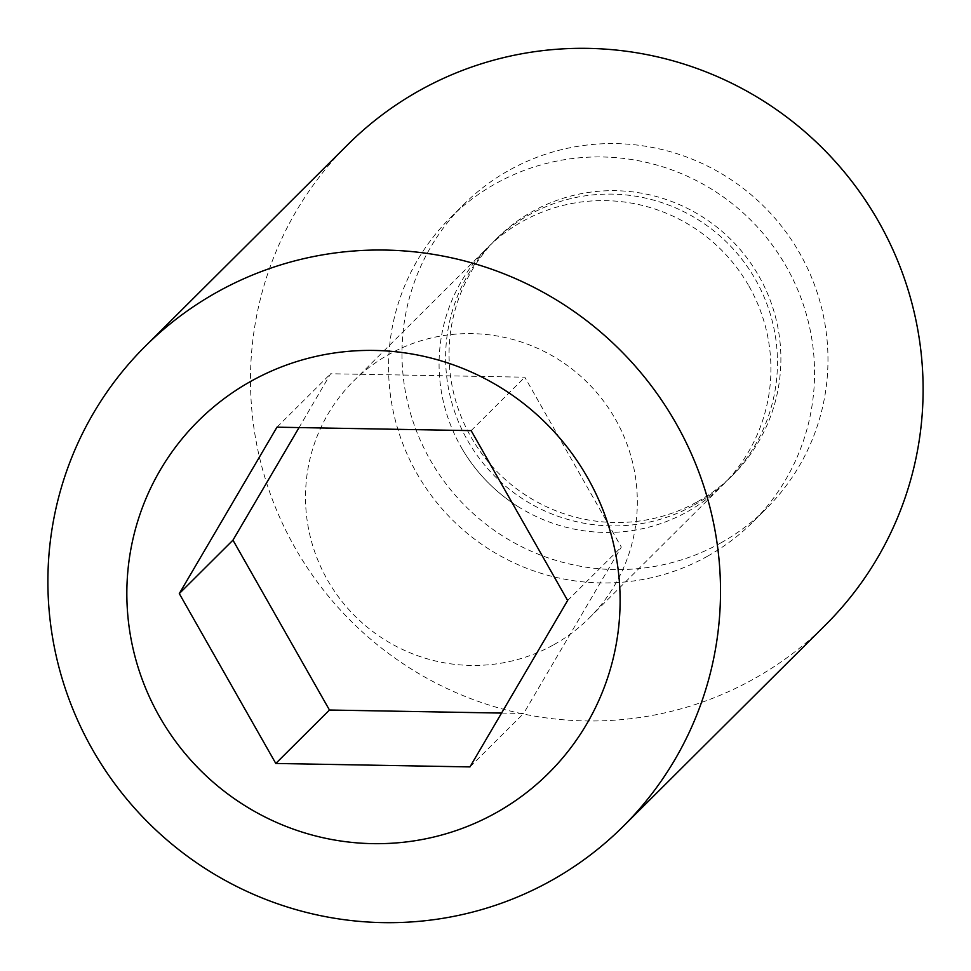 <?xml version="1.0" encoding="UTF-8"?>
<svg xmlns="http://www.w3.org/2000/svg" width="971" height="971" viewBox="0 0 971 971"><rect width="100%" height="100%" fill="white"/><g stroke="black" fill="none" stroke-linecap="round" stroke-linejoin="round"><path stroke-width="0.73" stroke-dasharray="4.86 3.64" d="M693.998 505.151A167.097 164.73 -134.9 0 0 729.439 478.424A167.097 164.73 -134.9 0 0 755.511 279.612A167.097 164.73 -134.9 0 0 753.812 276.686A167.097 164.73 -134.9 0 0 695.964 218.39A167.097 164.73 -134.9 0 0 529.086 214.87A167.097 164.73 -134.9 0 0 493.644 241.597A167.097 164.73 -134.9 0 0 467.561 440.409A167.097 164.73 -134.9 0 0 693.998 505.151M697.421 501.74A167.097 164.73 -134.9 0 0 732.874 475.013A167.097 164.73 -134.9 0 0 746.529 257.376A167.097 164.73 -134.9 0 0 532.521 211.447A167.097 164.73 -134.9 0 0 497.079 238.174A167.097 164.73 -134.9 0 0 483.412 455.812A167.097 164.73 -134.9 0 0 697.421 501.74M720.822 542.923A214.518 211.484 -134.9 0 0 766.325 508.61A214.518 211.484 -134.9 0 0 783.864 229.217A214.518 211.484 -134.9 0 0 509.12 170.253A214.518 211.484 -134.9 0 0 463.616 204.578A214.518 211.484 -134.9 0 0 446.09 483.971A214.518 211.484 -134.9 0 0 720.822 542.923M707.41 556.286A214.518 211.484 -134.9 0 0 752.913 521.973A214.518 211.484 -134.9 0 0 770.44 242.58A214.518 211.484 -134.9 0 0 495.708 183.616A214.518 211.484 -134.9 0 0 450.204 217.929A214.518 211.484 -134.9 0 0 432.665 497.322A214.518 211.484 -134.9 0 0 707.41 556.286M347.812 144.618A338.709 333.915 -134.9 0 0 320.127 585.756A338.709 333.915 -134.9 0 0 753.933 678.863A338.709 333.915 -134.9 0 0 825.775 624.681M501.558 713.078L523.636 713.467L621.306 547.061L524.813 377.197L330.638 373.75L299.056 427.568M276.978 427.179L330.638 373.75M471.141 430.626L524.813 377.197M567.634 600.491L621.306 547.061M469.964 766.908L523.636 713.467M748.969 286.142A167.097 164.73 45.1 0 1 722.885 484.954A167.097 164.73 45.1 0 1 687.444 511.681A167.097 164.73 45.1 0 1 520.565 508.149A167.097 164.73 45.1 0 1 462.718 449.864A167.097 164.73 45.1 0 1 461.019 446.927A167.097 164.73 45.1 0 1 487.09 248.115A167.097 164.73 45.1 0 1 522.532 221.388A167.097 164.73 45.1 0 1 748.969 286.142M553.871 644.671A167.097 164.73 -134.9 0 0 589.312 617.944A167.097 164.73 -134.9 0 0 602.967 400.307A167.097 164.73 -134.9 0 0 388.958 354.379A167.097 164.73 -134.9 0 0 353.517 381.118A167.097 164.73 -134.9 0 0 339.862 598.743A167.097 164.73 -134.9 0 0 553.871 644.671M729.439 478.424L732.874 475.013M752.913 521.973L766.325 508.61M450.204 217.929L463.616 204.578M493.644 241.597L497.079 238.174M753.751 276.589A169.355 169.355 0 0 0 695.964 218.39M589.312 617.944L722.885 484.954M462.779 449.961A169.355 169.355 0 0 0 520.565 508.149M353.517 381.118L487.09 248.115"/><path stroke-width="1.46" d="M623.188 826.382L825.775 624.681A338.709 333.915 -134.9 0 0 853.46 183.531A338.709 333.915 -134.9 0 0 419.666 90.437A338.709 333.915 -134.9 0 0 347.812 144.618L145.225 346.319A338.709 333.915 -134.9 0 0 117.54 787.469A338.709 333.915 -134.9 0 0 551.334 880.563A338.709 333.915 -134.9 0 0 623.188 826.382A338.709 333.915 -134.9 0 0 650.873 385.244A338.709 333.915 -134.9 0 0 217.067 292.137A338.709 333.915 -134.9 0 0 145.225 346.319M496.035 812.8A248.394 244.874 -134.9 0 0 587.491 477.526A248.394 244.874 -134.9 0 0 250.906 381.287A248.394 244.874 -134.9 0 0 159.45 716.549A248.394 244.874 -134.9 0 0 496.035 812.8M469.964 766.908L275.8 763.461L179.295 593.597L276.978 427.179L471.141 430.626L567.634 600.491L469.964 766.908M299.056 427.568L232.967 540.155L329.46 710.019L501.558 713.078M179.295 593.597L232.967 540.155M275.8 763.461L329.46 710.019"/></g></svg>
